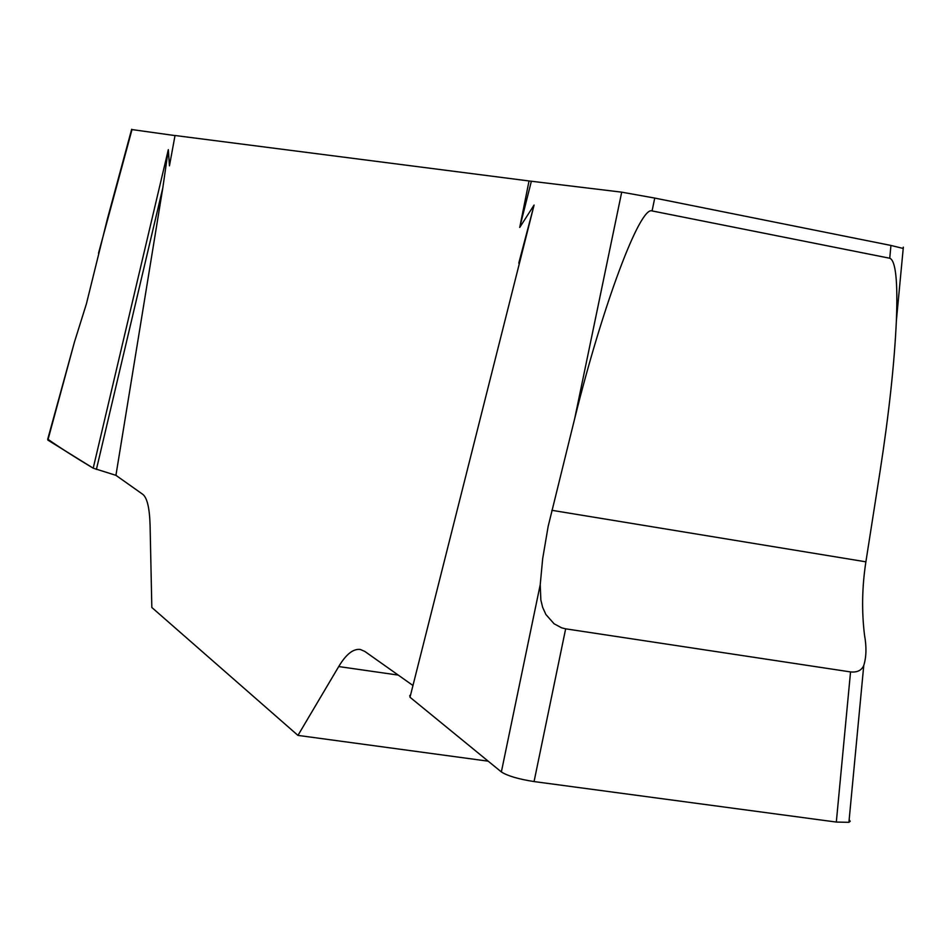 <?xml version="1.0" encoding="UTF-8"?>
<svg xmlns="http://www.w3.org/2000/svg" width="952" height="952" viewBox="0 0 952 952"><rect width="100%" height="100%" fill="white"/><g stroke="black" fill="none" stroke-linecap="round" stroke-linejoin="round"><path stroke-width="1.43" d="M501.359 771.941L540.224 584.671L542.676 558.669L548.15 526.408L574.675 418.678C602.247 306.841 639.863 205.81 652.084 210.927L889.739 258.242C895.677 260.396 897.903 281.185 896.379 320.622C894.416 363.569 888.942 414.013 879.969 471.954L865.892 561.823C862.048 586.753 861.596 611.196 864.523 635.163C866.653 646.896 866.403 656.987 863.761 665.46C861.631 670.398 857.228 672.564 850.541 671.922L565.655 628.832L534.06 781.568C518.459 779.129 507.547 775.916 501.359 771.941L410.003 697.245L534.096 205.049L519.732 227.433L529.026 180.963L175.025 135.505L169.456 165.815L168.314 149.654L162.828 187.806L115.93 475.334L93.201 468.182L47.886 440.098L74.482 341.935L86.406 303.866L107.302 219.257L131.673 129.258M529.026 180.963L621.704 192.161L654.738 198.075L652.084 210.927M531.323 181.427L519.732 227.433M889.739 258.242L890.941 245.449L654.738 198.075M890.941 245.449L903.21 248.46M48.076 439.384C60.583 448.094 75.624 457.698 93.201 468.182L168.314 149.654M98.508 253.244L132.007 129.579L175.013 135.589M412.406 685.107L364.783 651.406L360.344 649.478C353.311 648.526 346.112 654.214 338.722 666.555L297.952 735.396L151.832 607.483L150.083 525.385C149.595 508.106 147.167 497.753 142.788 494.338L115.93 475.334M518.769 263.168L534.096 205.049M297.952 735.396L488.209 761.183M849.16 819.743L850.207 821.29L848.91 822.326L836.32 822.064L534.06 781.568M410.003 697.245L409.8 695.436M96.402 469.419L162.828 187.806M47.683 439.336L74.482 341.935M540.224 584.671L540.843 599.938L542.652 607.328L545.889 614.504L554.088 623.786L561.644 627.832L565.655 628.832M574.675 418.678L621.704 192.161M398.281 675.099L338.722 666.555M836.32 822.064L850.541 671.922M551.839 510.308L865.892 561.823M896.379 320.622L903.341 247.151M849.005 821.35L863.761 665.46"/></g></svg>
